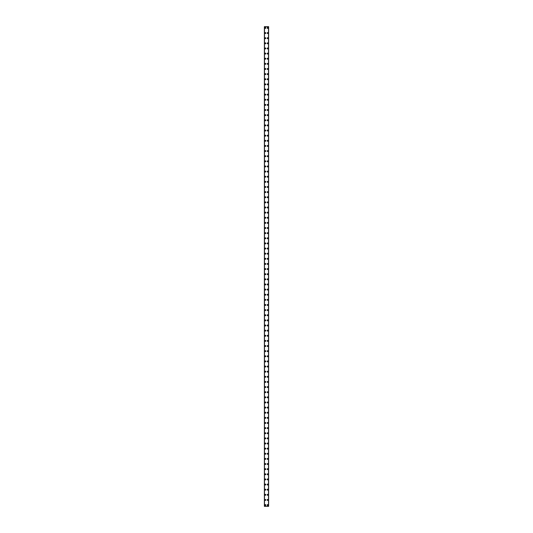 <?xml version="1.0" encoding="UTF-8"?>
<svg xmlns="http://www.w3.org/2000/svg" width="533" height="533" viewBox="0 0 533 533"><rect width="100%" height="100%" fill="white"/><g stroke="black" fill="none" stroke-linecap="round" stroke-linejoin="round"><path stroke-width="0.8" d="M264.868 505.064A0.48 0.48 0 0 1 265.347 504.584A0.48 0.48 0 0 1 265.827 505.064A0.48 0.48 0 0 1 265.347 505.55A0.48 0.48 0 0 1 264.868 505.064M264.868 499.934A0.48 0.48 0 0 1 265.347 499.454A0.48 0.48 0 0 1 265.827 499.934A0.48 0.48 0 0 1 265.347 500.42A0.48 0.48 0 0 1 264.868 499.934M264.868 494.804A0.48 0.48 0 0 1 265.347 494.324A0.48 0.48 0 0 1 265.827 494.804A0.48 0.48 0 0 1 265.347 495.29A0.48 0.48 0 0 1 264.868 494.804M264.868 489.674A0.48 0.48 0 0 1 265.347 489.194A0.48 0.48 0 0 1 265.827 489.674A0.48 0.48 0 0 1 265.347 490.16A0.48 0.48 0 0 1 264.868 489.674M264.868 484.544A0.48 0.48 0 0 1 265.347 484.064A0.48 0.48 0 0 1 265.827 484.544A0.48 0.48 0 0 1 265.347 485.023A0.48 0.48 0 0 1 264.868 484.544M264.868 479.414A0.48 0.48 0 0 1 265.347 478.934A0.48 0.48 0 0 1 265.827 479.414A0.48 0.48 0 0 1 265.347 479.893A0.48 0.48 0 0 1 264.868 479.414M264.868 474.283A0.48 0.48 0 0 1 265.347 473.804A0.48 0.48 0 0 1 265.827 474.283A0.48 0.48 0 0 1 265.347 474.763A0.48 0.48 0 0 1 264.868 474.283M264.868 469.153A0.48 0.48 0 0 1 265.347 468.674A0.48 0.48 0 0 1 265.827 469.153A0.48 0.48 0 0 1 265.347 469.633A0.48 0.48 0 0 1 264.868 469.153M264.868 464.023A0.48 0.48 0 0 1 265.347 463.543A0.48 0.48 0 0 1 265.827 464.023A0.48 0.48 0 0 1 265.347 464.503A0.48 0.48 0 0 1 264.868 464.023M264.868 458.893A0.48 0.48 0 0 1 265.347 458.413A0.48 0.48 0 0 1 265.827 458.893A0.48 0.48 0 0 1 265.347 459.373A0.48 0.48 0 0 1 264.868 458.893M264.868 453.763A0.48 0.48 0 0 1 265.347 453.283A0.48 0.48 0 0 1 265.827 453.763A0.48 0.48 0 0 1 265.347 454.243A0.48 0.48 0 0 1 264.868 453.763M264.868 448.633A0.48 0.48 0 0 1 265.347 448.153A0.48 0.48 0 0 1 265.827 448.633A0.48 0.48 0 0 1 265.347 449.112A0.48 0.48 0 0 1 264.868 448.633M264.868 443.503A0.48 0.48 0 0 1 265.347 443.023A0.48 0.48 0 0 1 265.827 443.503A0.48 0.48 0 0 1 265.347 443.982A0.48 0.48 0 0 1 264.868 443.503M264.868 438.373A0.48 0.48 0 0 1 265.347 437.893A0.48 0.48 0 0 1 265.827 438.373A0.48 0.48 0 0 1 265.347 438.852A0.48 0.48 0 0 1 264.868 438.373M264.868 433.242A0.48 0.48 0 0 1 265.347 432.763A0.48 0.48 0 0 1 265.827 433.242A0.48 0.48 0 0 1 265.347 433.722A0.48 0.48 0 0 1 264.868 433.242M264.868 428.112A0.48 0.48 0 0 1 265.347 427.626A0.48 0.48 0 0 1 265.827 428.112A0.48 0.48 0 0 1 265.347 428.592A0.48 0.48 0 0 1 264.868 428.112M264.868 422.982A0.48 0.48 0 0 1 265.347 422.496A0.48 0.48 0 0 1 265.827 422.982A0.48 0.48 0 0 1 265.347 423.462A0.48 0.48 0 0 1 264.868 422.982M264.868 417.852A0.48 0.48 0 0 1 265.347 417.366A0.48 0.48 0 0 1 265.827 417.852A0.48 0.48 0 0 1 265.347 418.332A0.48 0.48 0 0 1 264.868 417.852M264.868 412.722A0.48 0.48 0 0 1 265.347 412.236A0.48 0.48 0 0 1 265.827 412.722A0.48 0.48 0 0 1 265.347 413.202A0.48 0.48 0 0 1 264.868 412.722M264.868 407.585A0.48 0.48 0 0 1 265.347 407.105A0.48 0.48 0 0 1 265.827 407.585A0.48 0.48 0 0 1 265.347 408.071A0.48 0.48 0 0 1 264.868 407.585M264.868 402.455A0.48 0.48 0 0 1 265.347 401.975A0.48 0.48 0 0 1 265.827 402.455A0.48 0.48 0 0 1 265.347 402.941A0.48 0.48 0 0 1 264.868 402.455M264.868 397.325A0.48 0.48 0 0 1 265.347 396.845A0.48 0.48 0 0 1 265.827 397.325A0.48 0.48 0 0 1 265.347 397.811A0.48 0.48 0 0 1 264.868 397.325M264.868 392.195A0.48 0.48 0 0 1 265.347 391.715A0.48 0.48 0 0 1 265.827 392.195A0.48 0.48 0 0 1 265.347 392.681A0.48 0.48 0 0 1 264.868 392.195M264.868 387.065A0.48 0.48 0 0 1 265.347 386.585A0.48 0.48 0 0 1 265.827 387.065A0.48 0.48 0 0 1 265.347 387.544A0.48 0.48 0 0 1 264.868 387.065M264.868 381.934A0.48 0.48 0 0 1 265.347 381.455A0.48 0.48 0 0 1 265.827 381.934A0.48 0.48 0 0 1 265.347 382.414A0.48 0.48 0 0 1 264.868 381.934M264.868 376.804A0.48 0.48 0 0 1 265.347 376.325A0.48 0.48 0 0 1 265.827 376.804A0.48 0.48 0 0 1 265.347 377.284A0.48 0.48 0 0 1 264.868 376.804M264.868 371.674A0.48 0.48 0 0 1 265.347 371.195A0.48 0.48 0 0 1 265.827 371.674A0.48 0.48 0 0 1 265.347 372.154A0.48 0.48 0 0 1 264.868 371.674M264.868 366.544A0.48 0.48 0 0 1 265.347 366.064A0.48 0.48 0 0 1 265.827 366.544A0.48 0.48 0 0 1 265.347 367.024A0.48 0.48 0 0 1 264.868 366.544M264.868 361.414A0.48 0.48 0 0 1 265.347 360.934A0.48 0.48 0 0 1 265.827 361.414A0.48 0.48 0 0 1 265.347 361.894A0.48 0.48 0 0 1 264.868 361.414M264.868 356.284A0.48 0.48 0 0 1 265.347 355.804A0.48 0.48 0 0 1 265.827 356.284A0.48 0.48 0 0 1 265.347 356.764A0.48 0.48 0 0 1 264.868 356.284M264.868 351.154A0.48 0.48 0 0 1 265.347 350.674A0.48 0.48 0 0 1 265.827 351.154A0.48 0.48 0 0 1 265.347 351.633A0.48 0.48 0 0 1 264.868 351.154M264.868 346.024A0.48 0.48 0 0 1 265.347 345.544A0.48 0.48 0 0 1 265.827 346.024A0.48 0.48 0 0 1 265.347 346.503A0.48 0.48 0 0 1 264.868 346.024M264.868 340.893A0.48 0.48 0 0 1 265.347 340.414A0.48 0.48 0 0 1 265.827 340.893A0.48 0.48 0 0 1 265.347 341.373A0.48 0.48 0 0 1 264.868 340.893M264.868 335.763A0.48 0.48 0 0 1 265.347 335.284A0.48 0.48 0 0 1 265.827 335.763A0.48 0.48 0 0 1 265.347 336.243A0.48 0.48 0 0 1 264.868 335.763M264.868 330.633A0.48 0.48 0 0 1 265.347 330.147A0.48 0.48 0 0 1 265.827 330.633A0.48 0.48 0 0 1 265.347 331.113A0.48 0.48 0 0 1 264.868 330.633M264.868 325.503A0.48 0.48 0 0 1 265.347 325.017A0.48 0.48 0 0 1 265.827 325.503A0.48 0.48 0 0 1 265.347 325.983A0.48 0.48 0 0 1 264.868 325.503M264.868 320.373A0.48 0.48 0 0 1 265.347 319.887A0.48 0.48 0 0 1 265.827 320.373A0.48 0.48 0 0 1 265.347 320.853A0.48 0.48 0 0 1 264.868 320.373M264.868 315.243A0.48 0.48 0 0 1 265.347 314.756A0.48 0.48 0 0 1 265.827 315.243A0.48 0.48 0 0 1 265.347 315.723A0.48 0.48 0 0 1 264.868 315.243M264.868 310.106A0.48 0.48 0 0 1 265.347 309.626A0.48 0.48 0 0 1 265.827 310.106A0.48 0.48 0 0 1 265.347 310.592A0.48 0.48 0 0 1 264.868 310.106M264.868 304.976A0.48 0.48 0 0 1 265.347 304.496A0.48 0.48 0 0 1 265.827 304.976A0.48 0.48 0 0 1 265.347 305.462A0.48 0.48 0 0 1 264.868 304.976M264.868 299.846A0.48 0.48 0 0 1 265.347 299.366A0.48 0.48 0 0 1 265.827 299.846A0.48 0.48 0 0 1 265.347 300.332A0.48 0.48 0 0 1 264.868 299.846M264.868 294.716A0.48 0.48 0 0 1 265.347 294.236A0.48 0.48 0 0 1 265.827 294.716A0.48 0.48 0 0 1 265.347 295.195A0.48 0.48 0 0 1 264.868 294.716M264.868 289.586A0.48 0.48 0 0 1 265.347 289.106A0.48 0.48 0 0 1 265.827 289.586A0.48 0.48 0 0 1 265.347 290.065A0.48 0.48 0 0 1 264.868 289.586M264.868 284.455A0.48 0.48 0 0 1 265.347 283.976A0.48 0.48 0 0 1 265.827 284.455A0.48 0.48 0 0 1 265.347 284.935A0.48 0.48 0 0 1 264.868 284.455M264.868 279.325A0.48 0.48 0 0 1 265.347 278.846A0.48 0.48 0 0 1 265.827 279.325A0.48 0.48 0 0 1 265.347 279.805A0.48 0.48 0 0 1 264.868 279.325M264.868 274.195A0.48 0.48 0 0 1 265.347 273.715A0.48 0.48 0 0 1 265.827 274.195A0.48 0.48 0 0 1 265.347 274.675A0.48 0.48 0 0 1 264.868 274.195M264.868 269.065A0.48 0.48 0 0 1 265.347 268.585A0.48 0.48 0 0 1 265.827 269.065A0.48 0.48 0 0 1 265.347 269.545A0.48 0.48 0 0 1 264.868 269.065M264.868 263.935A0.48 0.48 0 0 1 265.347 263.455A0.48 0.48 0 0 1 265.827 263.935A0.48 0.48 0 0 1 265.347 264.415A0.48 0.48 0 0 1 264.868 263.935M264.868 258.805A0.48 0.48 0 0 1 265.347 258.325A0.48 0.48 0 0 1 265.827 258.805A0.48 0.48 0 0 1 265.347 259.285A0.48 0.48 0 0 1 264.868 258.805M264.868 253.675A0.48 0.48 0 0 1 265.347 253.195A0.48 0.48 0 0 1 265.827 253.675A0.48 0.48 0 0 1 265.347 254.154A0.48 0.48 0 0 1 264.868 253.675M264.868 248.545A0.48 0.48 0 0 1 265.347 248.065A0.48 0.48 0 0 1 265.827 248.545A0.48 0.48 0 0 1 265.347 249.024A0.48 0.48 0 0 1 264.868 248.545M264.868 243.414A0.48 0.48 0 0 1 265.347 242.935A0.48 0.48 0 0 1 265.827 243.414A0.48 0.48 0 0 1 265.347 243.894A0.48 0.48 0 0 1 264.868 243.414M264.868 238.284A0.48 0.48 0 0 1 265.347 237.805A0.48 0.48 0 0 1 265.827 238.284A0.48 0.48 0 0 1 265.347 238.764A0.48 0.48 0 0 1 264.868 238.284M264.868 233.154A0.48 0.48 0 0 1 265.347 232.668A0.48 0.48 0 0 1 265.827 233.154A0.48 0.48 0 0 1 265.347 233.634A0.48 0.48 0 0 1 264.868 233.154M264.868 228.024A0.48 0.48 0 0 1 265.347 227.538A0.48 0.48 0 0 1 265.827 228.024A0.48 0.48 0 0 1 265.347 228.504A0.48 0.48 0 0 1 264.868 228.024M264.868 222.894A0.48 0.48 0 0 1 265.347 222.408A0.48 0.48 0 0 1 265.827 222.894A0.48 0.48 0 0 1 265.347 223.374A0.48 0.48 0 0 1 264.868 222.894M264.868 217.757A0.48 0.48 0 0 1 265.347 217.277A0.48 0.48 0 0 1 265.827 217.757A0.48 0.48 0 0 1 265.347 218.244A0.48 0.48 0 0 1 264.868 217.757M264.868 212.627A0.48 0.48 0 0 1 265.347 212.147A0.48 0.48 0 0 1 265.827 212.627A0.48 0.48 0 0 1 265.347 213.113A0.48 0.48 0 0 1 264.868 212.627M264.868 207.497A0.48 0.48 0 0 1 265.347 207.017A0.48 0.48 0 0 1 265.827 207.497A0.48 0.48 0 0 1 265.347 207.983A0.48 0.48 0 0 1 264.868 207.497M264.868 202.367A0.48 0.48 0 0 1 265.347 201.887A0.48 0.48 0 0 1 265.827 202.367A0.48 0.48 0 0 1 265.347 202.853A0.48 0.48 0 0 1 264.868 202.367M264.868 197.237A0.48 0.48 0 0 1 265.347 196.757A0.48 0.48 0 0 1 265.827 197.237A0.48 0.48 0 0 1 265.347 197.716A0.48 0.48 0 0 1 264.868 197.237M264.868 192.107A0.48 0.48 0 0 1 265.347 191.627A0.48 0.48 0 0 1 265.827 192.107A0.48 0.48 0 0 1 265.347 192.586A0.48 0.48 0 0 1 264.868 192.107M264.868 186.976A0.48 0.48 0 0 1 265.347 186.497A0.48 0.48 0 0 1 265.827 186.976A0.48 0.48 0 0 1 265.347 187.456A0.48 0.48 0 0 1 264.868 186.976M264.868 181.846A0.48 0.48 0 0 1 265.347 181.367A0.48 0.48 0 0 1 265.827 181.846A0.48 0.48 0 0 1 265.347 182.326A0.48 0.48 0 0 1 264.868 181.846M264.868 176.716A0.48 0.48 0 0 1 265.347 176.236A0.48 0.48 0 0 1 265.827 176.716A0.48 0.48 0 0 1 265.347 177.196A0.48 0.48 0 0 1 264.868 176.716M264.868 171.586A0.48 0.48 0 0 1 265.347 171.106A0.48 0.48 0 0 1 265.827 171.586A0.48 0.48 0 0 1 265.347 172.066A0.48 0.48 0 0 1 264.868 171.586M264.868 166.456A0.48 0.48 0 0 1 265.347 165.976A0.48 0.48 0 0 1 265.827 166.456A0.48 0.48 0 0 1 265.347 166.936A0.48 0.48 0 0 1 264.868 166.456M264.868 161.326A0.48 0.48 0 0 1 265.347 160.846A0.48 0.48 0 0 1 265.827 161.326A0.48 0.48 0 0 1 265.347 161.805A0.48 0.48 0 0 1 264.868 161.326M264.868 156.196A0.48 0.48 0 0 1 265.347 155.716A0.48 0.48 0 0 1 265.827 156.196A0.48 0.48 0 0 1 265.347 156.675A0.48 0.48 0 0 1 264.868 156.196M264.868 151.066A0.48 0.48 0 0 1 265.347 150.586A0.48 0.48 0 0 1 265.827 151.066A0.48 0.48 0 0 1 265.347 151.545A0.48 0.48 0 0 1 264.868 151.066M264.868 145.935A0.48 0.48 0 0 1 265.347 145.456A0.48 0.48 0 0 1 265.827 145.935A0.48 0.48 0 0 1 265.347 146.415A0.48 0.48 0 0 1 264.868 145.935M264.868 140.805A0.48 0.48 0 0 1 265.347 140.319A0.48 0.48 0 0 1 265.827 140.805A0.48 0.48 0 0 1 265.347 141.285A0.48 0.48 0 0 1 264.868 140.805M264.868 135.675A0.48 0.48 0 0 1 265.347 135.189A0.48 0.48 0 0 1 265.827 135.675A0.48 0.48 0 0 1 265.347 136.155A0.48 0.48 0 0 1 264.868 135.675M264.868 130.545A0.48 0.48 0 0 1 265.347 130.059A0.48 0.48 0 0 1 265.827 130.545A0.48 0.48 0 0 1 265.347 131.025A0.48 0.48 0 0 1 264.868 130.545M264.868 125.415A0.48 0.48 0 0 1 265.347 124.929A0.48 0.48 0 0 1 265.827 125.415A0.48 0.48 0 0 1 265.347 125.895A0.48 0.48 0 0 1 264.868 125.415M264.868 120.278A0.48 0.48 0 0 1 265.347 119.798A0.48 0.48 0 0 1 265.827 120.278A0.48 0.48 0 0 1 265.347 120.764A0.48 0.48 0 0 1 264.868 120.278M264.868 115.148A0.48 0.48 0 0 1 265.347 114.668A0.48 0.48 0 0 1 265.827 115.148A0.48 0.48 0 0 1 265.347 115.634A0.48 0.48 0 0 1 264.868 115.148M264.868 110.018A0.48 0.48 0 0 1 265.347 109.538A0.48 0.48 0 0 1 265.827 110.018A0.48 0.48 0 0 1 265.347 110.504A0.48 0.48 0 0 1 264.868 110.018M264.868 104.888A0.48 0.48 0 0 1 265.347 104.408A0.48 0.48 0 0 1 265.827 104.888A0.48 0.48 0 0 1 265.347 105.374A0.48 0.48 0 0 1 264.868 104.888M264.868 99.758A0.48 0.48 0 0 1 265.347 99.278A0.48 0.48 0 0 1 265.827 99.758A0.48 0.48 0 0 1 265.347 100.237A0.48 0.48 0 0 1 264.868 99.758M264.868 94.627A0.48 0.48 0 0 1 265.347 94.148A0.48 0.48 0 0 1 265.827 94.627A0.48 0.48 0 0 1 265.347 95.107A0.48 0.48 0 0 1 264.868 94.627M264.868 89.497A0.48 0.48 0 0 1 265.347 89.018A0.48 0.48 0 0 1 265.827 89.497A0.48 0.48 0 0 1 265.347 89.977A0.48 0.48 0 0 1 264.868 89.497M264.868 84.367A0.48 0.48 0 0 1 265.347 83.888A0.48 0.48 0 0 1 265.827 84.367A0.48 0.48 0 0 1 265.347 84.847A0.48 0.48 0 0 1 264.868 84.367M264.868 79.237A0.48 0.48 0 0 1 265.347 78.757A0.48 0.48 0 0 1 265.827 79.237A0.48 0.48 0 0 1 265.347 79.717A0.48 0.48 0 0 1 264.868 79.237M264.868 74.107A0.48 0.48 0 0 1 265.347 73.627A0.48 0.48 0 0 1 265.827 74.107A0.48 0.48 0 0 1 265.347 74.587A0.48 0.48 0 0 1 264.868 74.107M264.868 68.977A0.48 0.48 0 0 1 265.347 68.497A0.48 0.48 0 0 1 265.827 68.977A0.48 0.48 0 0 1 265.347 69.457A0.48 0.48 0 0 1 264.868 68.977M264.868 63.847A0.48 0.48 0 0 1 265.347 63.367A0.48 0.48 0 0 1 265.827 63.847A0.48 0.48 0 0 1 265.347 64.326A0.48 0.48 0 0 1 264.868 63.847M264.868 58.717A0.48 0.48 0 0 1 265.347 58.237A0.48 0.48 0 0 1 265.827 58.717A0.48 0.48 0 0 1 265.347 59.196A0.48 0.48 0 0 1 264.868 58.717M264.868 53.586A0.48 0.48 0 0 1 265.347 53.107A0.48 0.48 0 0 1 265.827 53.586A0.48 0.48 0 0 1 265.347 54.066A0.48 0.48 0 0 1 264.868 53.586M264.868 48.456A0.48 0.48 0 0 1 265.347 47.977A0.48 0.48 0 0 1 265.827 48.456A0.48 0.48 0 0 1 265.347 48.936A0.48 0.48 0 0 1 264.868 48.456M264.868 43.326A0.48 0.48 0 0 1 265.347 42.84A0.48 0.48 0 0 1 265.827 43.326A0.48 0.48 0 0 1 265.347 43.806A0.48 0.48 0 0 1 264.868 43.326M264.868 38.196A0.48 0.48 0 0 1 265.347 37.71A0.48 0.48 0 0 1 265.827 38.196A0.48 0.48 0 0 1 265.347 38.676A0.48 0.48 0 0 1 264.868 38.196M264.868 33.066A0.48 0.48 0 0 1 265.347 32.58A0.48 0.48 0 0 1 265.827 33.066A0.48 0.48 0 0 1 265.347 33.546A0.48 0.48 0 0 1 264.868 33.066M264.868 27.936A0.48 0.48 0 0 1 265.347 27.45A0.48 0.48 0 0 1 265.827 27.936A0.48 0.48 0 0 1 265.347 28.416A0.48 0.48 0 0 1 264.868 27.936M267.173 505.064A0.48 0.48 0 0 1 267.653 504.584A0.48 0.48 0 0 1 268.132 505.064A0.48 0.48 0 0 1 267.653 505.55A0.48 0.48 0 0 1 267.173 505.064M267.173 499.934A0.48 0.48 0 0 1 267.653 499.454A0.48 0.48 0 0 1 268.132 499.934A0.48 0.48 0 0 1 267.653 500.42A0.48 0.48 0 0 1 267.173 499.934M267.173 494.804A0.48 0.48 0 0 1 267.653 494.324A0.48 0.48 0 0 1 268.132 494.804A0.48 0.48 0 0 1 267.653 495.29A0.48 0.48 0 0 1 267.173 494.804M267.173 489.674A0.48 0.48 0 0 1 267.653 489.194A0.48 0.48 0 0 1 268.132 489.674A0.48 0.48 0 0 1 267.653 490.16A0.48 0.48 0 0 1 267.173 489.674M267.173 484.544A0.48 0.48 0 0 1 267.653 484.064A0.48 0.48 0 0 1 268.132 484.544A0.48 0.48 0 0 1 267.653 485.023A0.48 0.48 0 0 1 267.173 484.544M267.173 479.414A0.48 0.48 0 0 1 267.653 478.934A0.48 0.48 0 0 1 268.132 479.414A0.48 0.48 0 0 1 267.653 479.893A0.48 0.48 0 0 1 267.173 479.414M267.173 474.283A0.48 0.48 0 0 1 267.653 473.804A0.48 0.48 0 0 1 268.132 474.283A0.48 0.48 0 0 1 267.653 474.763A0.48 0.48 0 0 1 267.173 474.283M267.173 469.153A0.48 0.48 0 0 1 267.653 468.674A0.48 0.48 0 0 1 268.132 469.153A0.48 0.48 0 0 1 267.653 469.633A0.48 0.48 0 0 1 267.173 469.153M267.173 464.023A0.48 0.48 0 0 1 267.653 463.543A0.48 0.48 0 0 1 268.132 464.023A0.48 0.48 0 0 1 267.653 464.503A0.48 0.48 0 0 1 267.173 464.023M267.173 458.893A0.48 0.48 0 0 1 267.653 458.413A0.48 0.48 0 0 1 268.132 458.893A0.48 0.48 0 0 1 267.653 459.373A0.48 0.48 0 0 1 267.173 458.893M267.173 453.763A0.48 0.48 0 0 1 267.653 453.283A0.48 0.48 0 0 1 268.132 453.763A0.48 0.48 0 0 1 267.653 454.243A0.48 0.48 0 0 1 267.173 453.763M267.173 448.633A0.48 0.48 0 0 1 267.653 448.153A0.48 0.48 0 0 1 268.132 448.633A0.48 0.48 0 0 1 267.653 449.112A0.48 0.48 0 0 1 267.173 448.633M267.173 443.503A0.48 0.48 0 0 1 267.653 443.023A0.48 0.48 0 0 1 268.132 443.503A0.48 0.48 0 0 1 267.653 443.982A0.48 0.48 0 0 1 267.173 443.503M267.173 438.373A0.48 0.48 0 0 1 267.653 437.893A0.48 0.48 0 0 1 268.132 438.373A0.48 0.48 0 0 1 267.653 438.852A0.48 0.48 0 0 1 267.173 438.373M267.173 433.242A0.48 0.48 0 0 1 267.653 432.763A0.48 0.48 0 0 1 268.132 433.242A0.48 0.48 0 0 1 267.653 433.722A0.48 0.48 0 0 1 267.173 433.242M267.173 428.112A0.48 0.48 0 0 1 267.653 427.626A0.48 0.48 0 0 1 268.132 428.112A0.48 0.48 0 0 1 267.653 428.592A0.48 0.48 0 0 1 267.173 428.112M267.173 422.982A0.48 0.48 0 0 1 267.653 422.496A0.48 0.48 0 0 1 268.132 422.982A0.48 0.48 0 0 1 267.653 423.462A0.48 0.48 0 0 1 267.173 422.982M267.173 417.852A0.48 0.48 0 0 1 267.653 417.366A0.48 0.48 0 0 1 268.132 417.852A0.48 0.48 0 0 1 267.653 418.332A0.48 0.48 0 0 1 267.173 417.852M267.173 412.722A0.48 0.48 0 0 1 267.653 412.236A0.48 0.48 0 0 1 268.132 412.722A0.48 0.48 0 0 1 267.653 413.202A0.48 0.48 0 0 1 267.173 412.722M267.173 407.585A0.48 0.48 0 0 1 267.653 407.105A0.48 0.48 0 0 1 268.132 407.585A0.48 0.48 0 0 1 267.653 408.071A0.48 0.48 0 0 1 267.173 407.585M267.173 402.455A0.48 0.48 0 0 1 267.653 401.975A0.48 0.48 0 0 1 268.132 402.455A0.48 0.48 0 0 1 267.653 402.941A0.48 0.48 0 0 1 267.173 402.455M267.173 397.325A0.48 0.48 0 0 1 267.653 396.845A0.48 0.48 0 0 1 268.132 397.325A0.48 0.48 0 0 1 267.653 397.811A0.48 0.48 0 0 1 267.173 397.325M267.173 392.195A0.48 0.48 0 0 1 267.653 391.715A0.48 0.48 0 0 1 268.132 392.195A0.48 0.48 0 0 1 267.653 392.681A0.48 0.48 0 0 1 267.173 392.195M267.173 387.065A0.48 0.48 0 0 1 267.653 386.585A0.48 0.48 0 0 1 268.132 387.065A0.48 0.48 0 0 1 267.653 387.544A0.48 0.48 0 0 1 267.173 387.065M267.173 381.934A0.48 0.48 0 0 1 267.653 381.455A0.48 0.48 0 0 1 268.132 381.934A0.48 0.48 0 0 1 267.653 382.414A0.48 0.48 0 0 1 267.173 381.934M267.173 376.804A0.48 0.48 0 0 1 267.653 376.325A0.48 0.48 0 0 1 268.132 376.804A0.48 0.48 0 0 1 267.653 377.284A0.48 0.48 0 0 1 267.173 376.804M267.173 371.674A0.48 0.48 0 0 1 267.653 371.195A0.48 0.48 0 0 1 268.132 371.674A0.48 0.48 0 0 1 267.653 372.154A0.48 0.48 0 0 1 267.173 371.674M267.173 366.544A0.48 0.48 0 0 1 267.653 366.064A0.48 0.48 0 0 1 268.132 366.544A0.48 0.48 0 0 1 267.653 367.024A0.48 0.48 0 0 1 267.173 366.544M267.173 361.414A0.48 0.48 0 0 1 267.653 360.934A0.48 0.48 0 0 1 268.132 361.414A0.48 0.48 0 0 1 267.653 361.894A0.48 0.48 0 0 1 267.173 361.414M267.173 356.284A0.48 0.48 0 0 1 267.653 355.804A0.48 0.48 0 0 1 268.132 356.284A0.48 0.48 0 0 1 267.653 356.764A0.48 0.48 0 0 1 267.173 356.284M267.173 351.154A0.48 0.48 0 0 1 267.653 350.674A0.48 0.48 0 0 1 268.132 351.154A0.48 0.48 0 0 1 267.653 351.633A0.48 0.48 0 0 1 267.173 351.154M267.173 346.024A0.48 0.48 0 0 1 267.653 345.544A0.48 0.48 0 0 1 268.132 346.024A0.48 0.48 0 0 1 267.653 346.503A0.48 0.48 0 0 1 267.173 346.024M267.173 340.893A0.48 0.48 0 0 1 267.653 340.414A0.48 0.48 0 0 1 268.132 340.893A0.48 0.48 0 0 1 267.653 341.373A0.48 0.48 0 0 1 267.173 340.893M267.173 335.763A0.48 0.48 0 0 1 267.653 335.284A0.48 0.48 0 0 1 268.132 335.763A0.48 0.48 0 0 1 267.653 336.243A0.48 0.48 0 0 1 267.173 335.763M267.173 330.633A0.48 0.48 0 0 1 267.653 330.147A0.48 0.48 0 0 1 268.132 330.633A0.48 0.48 0 0 1 267.653 331.113A0.48 0.48 0 0 1 267.173 330.633M267.173 325.503A0.48 0.48 0 0 1 267.653 325.017A0.48 0.48 0 0 1 268.132 325.503A0.48 0.48 0 0 1 267.653 325.983A0.48 0.48 0 0 1 267.173 325.503M267.173 320.373A0.48 0.48 0 0 1 267.653 319.887A0.48 0.48 0 0 1 268.132 320.373A0.48 0.48 0 0 1 267.653 320.853A0.48 0.48 0 0 1 267.173 320.373M267.173 315.243A0.48 0.48 0 0 1 267.653 314.756A0.48 0.48 0 0 1 268.132 315.243A0.48 0.48 0 0 1 267.653 315.723A0.48 0.48 0 0 1 267.173 315.243M267.173 310.106A0.48 0.48 0 0 1 267.653 309.626A0.48 0.48 0 0 1 268.132 310.106A0.48 0.48 0 0 1 267.653 310.592A0.48 0.48 0 0 1 267.173 310.106M267.173 304.976A0.48 0.48 0 0 1 267.653 304.496A0.48 0.48 0 0 1 268.132 304.976A0.48 0.48 0 0 1 267.653 305.462A0.48 0.48 0 0 1 267.173 304.976M267.173 299.846A0.48 0.48 0 0 1 267.653 299.366A0.48 0.48 0 0 1 268.132 299.846A0.48 0.48 0 0 1 267.653 300.332A0.48 0.48 0 0 1 267.173 299.846M267.173 294.716A0.48 0.48 0 0 1 267.653 294.236A0.48 0.48 0 0 1 268.132 294.716A0.48 0.48 0 0 1 267.653 295.195A0.48 0.48 0 0 1 267.173 294.716M267.173 289.586A0.48 0.48 0 0 1 267.653 289.106A0.48 0.48 0 0 1 268.132 289.586A0.48 0.48 0 0 1 267.653 290.065A0.48 0.48 0 0 1 267.173 289.586M267.173 284.455A0.48 0.48 0 0 1 267.653 283.976A0.48 0.48 0 0 1 268.132 284.455A0.48 0.48 0 0 1 267.653 284.935A0.48 0.48 0 0 1 267.173 284.455M267.173 279.325A0.48 0.48 0 0 1 267.653 278.846A0.48 0.48 0 0 1 268.132 279.325A0.48 0.48 0 0 1 267.653 279.805A0.48 0.48 0 0 1 267.173 279.325M267.173 274.195A0.48 0.48 0 0 1 267.653 273.715A0.48 0.48 0 0 1 268.132 274.195A0.48 0.48 0 0 1 267.653 274.675A0.48 0.48 0 0 1 267.173 274.195M267.173 269.065A0.48 0.48 0 0 1 267.653 268.585A0.48 0.48 0 0 1 268.132 269.065A0.48 0.48 0 0 1 267.653 269.545A0.48 0.48 0 0 1 267.173 269.065M267.173 263.935A0.48 0.48 0 0 1 267.653 263.455A0.48 0.48 0 0 1 268.132 263.935A0.48 0.48 0 0 1 267.653 264.415A0.48 0.48 0 0 1 267.173 263.935M267.173 258.805A0.48 0.48 0 0 1 267.653 258.325A0.48 0.48 0 0 1 268.132 258.805A0.48 0.48 0 0 1 267.653 259.285A0.48 0.48 0 0 1 267.173 258.805M267.173 253.675A0.48 0.48 0 0 1 267.653 253.195A0.48 0.48 0 0 1 268.132 253.675A0.48 0.48 0 0 1 267.653 254.154A0.48 0.48 0 0 1 267.173 253.675M267.173 248.545A0.48 0.48 0 0 1 267.653 248.065A0.48 0.48 0 0 1 268.132 248.545A0.48 0.48 0 0 1 267.653 249.024A0.48 0.48 0 0 1 267.173 248.545M267.173 243.414A0.48 0.48 0 0 1 267.653 242.935A0.48 0.48 0 0 1 268.132 243.414A0.48 0.48 0 0 1 267.653 243.894A0.48 0.48 0 0 1 267.173 243.414M267.173 238.284A0.48 0.48 0 0 1 267.653 237.805A0.48 0.48 0 0 1 268.132 238.284A0.48 0.48 0 0 1 267.653 238.764A0.48 0.48 0 0 1 267.173 238.284M267.173 233.154A0.48 0.48 0 0 1 267.653 232.668A0.48 0.48 0 0 1 268.132 233.154A0.48 0.48 0 0 1 267.653 233.634A0.48 0.48 0 0 1 267.173 233.154M267.173 228.024A0.48 0.48 0 0 1 267.653 227.538A0.48 0.48 0 0 1 268.132 228.024A0.48 0.48 0 0 1 267.653 228.504A0.48 0.48 0 0 1 267.173 228.024M267.173 222.894A0.48 0.48 0 0 1 267.653 222.408A0.48 0.48 0 0 1 268.132 222.894A0.48 0.48 0 0 1 267.653 223.374A0.48 0.48 0 0 1 267.173 222.894M267.173 217.757A0.48 0.48 0 0 1 267.653 217.277A0.48 0.48 0 0 1 268.132 217.757A0.48 0.48 0 0 1 267.653 218.244A0.48 0.48 0 0 1 267.173 217.757M267.173 212.627A0.48 0.48 0 0 1 267.653 212.147A0.48 0.48 0 0 1 268.132 212.627A0.48 0.48 0 0 1 267.653 213.113A0.48 0.48 0 0 1 267.173 212.627M267.173 207.497A0.48 0.48 0 0 1 267.653 207.017A0.48 0.48 0 0 1 268.132 207.497A0.48 0.48 0 0 1 267.653 207.983A0.48 0.48 0 0 1 267.173 207.497M267.173 202.367A0.48 0.48 0 0 1 267.653 201.887A0.48 0.48 0 0 1 268.132 202.367A0.48 0.48 0 0 1 267.653 202.853A0.48 0.48 0 0 1 267.173 202.367M267.173 197.237A0.48 0.48 0 0 1 267.653 196.757A0.48 0.48 0 0 1 268.132 197.237A0.48 0.48 0 0 1 267.653 197.716A0.48 0.48 0 0 1 267.173 197.237M267.173 192.107A0.48 0.48 0 0 1 267.653 191.627A0.48 0.48 0 0 1 268.132 192.107A0.48 0.48 0 0 1 267.653 192.586A0.48 0.48 0 0 1 267.173 192.107M267.173 186.976A0.48 0.48 0 0 1 267.653 186.497A0.48 0.48 0 0 1 268.132 186.976A0.48 0.48 0 0 1 267.653 187.456A0.48 0.48 0 0 1 267.173 186.976M267.173 181.846A0.48 0.48 0 0 1 267.653 181.367A0.48 0.48 0 0 1 268.132 181.846A0.48 0.48 0 0 1 267.653 182.326A0.48 0.48 0 0 1 267.173 181.846M267.173 176.716A0.48 0.48 0 0 1 267.653 176.236A0.48 0.48 0 0 1 268.132 176.716A0.48 0.48 0 0 1 267.653 177.196A0.48 0.48 0 0 1 267.173 176.716M267.173 171.586A0.48 0.48 0 0 1 267.653 171.106A0.48 0.48 0 0 1 268.132 171.586A0.48 0.48 0 0 1 267.653 172.066A0.48 0.48 0 0 1 267.173 171.586M267.173 166.456A0.48 0.48 0 0 1 267.653 165.976A0.48 0.48 0 0 1 268.132 166.456A0.48 0.48 0 0 1 267.653 166.936A0.48 0.48 0 0 1 267.173 166.456M267.173 161.326A0.48 0.48 0 0 1 267.653 160.846A0.48 0.48 0 0 1 268.132 161.326A0.48 0.48 0 0 1 267.653 161.805A0.48 0.48 0 0 1 267.173 161.326M267.173 156.196A0.48 0.48 0 0 1 267.653 155.716A0.48 0.48 0 0 1 268.132 156.196A0.48 0.48 0 0 1 267.653 156.675A0.48 0.48 0 0 1 267.173 156.196M267.173 151.066A0.48 0.48 0 0 1 267.653 150.586A0.48 0.48 0 0 1 268.132 151.066A0.48 0.48 0 0 1 267.653 151.545A0.48 0.48 0 0 1 267.173 151.066M267.173 145.935A0.48 0.48 0 0 1 267.653 145.456A0.48 0.48 0 0 1 268.132 145.935A0.48 0.48 0 0 1 267.653 146.415A0.48 0.48 0 0 1 267.173 145.935M267.173 140.805A0.48 0.48 0 0 1 267.653 140.319A0.48 0.48 0 0 1 268.132 140.805A0.48 0.48 0 0 1 267.653 141.285A0.48 0.48 0 0 1 267.173 140.805M267.173 135.675A0.48 0.48 0 0 1 267.653 135.189A0.48 0.48 0 0 1 268.132 135.675A0.48 0.48 0 0 1 267.653 136.155A0.48 0.48 0 0 1 267.173 135.675M267.173 130.545A0.48 0.48 0 0 1 267.653 130.059A0.48 0.48 0 0 1 268.132 130.545A0.48 0.48 0 0 1 267.653 131.025A0.48 0.48 0 0 1 267.173 130.545M267.173 125.415A0.48 0.48 0 0 1 267.653 124.929A0.48 0.48 0 0 1 268.132 125.415A0.48 0.48 0 0 1 267.653 125.895A0.48 0.48 0 0 1 267.173 125.415M267.173 120.278A0.48 0.48 0 0 1 267.653 119.798A0.48 0.48 0 0 1 268.132 120.278A0.48 0.48 0 0 1 267.653 120.764A0.48 0.48 0 0 1 267.173 120.278M267.173 115.148A0.48 0.48 0 0 1 267.653 114.668A0.48 0.48 0 0 1 268.132 115.148A0.48 0.48 0 0 1 267.653 115.634A0.48 0.48 0 0 1 267.173 115.148M267.173 110.018A0.48 0.48 0 0 1 267.653 109.538A0.48 0.48 0 0 1 268.132 110.018A0.48 0.48 0 0 1 267.653 110.504A0.48 0.48 0 0 1 267.173 110.018M267.173 104.888A0.48 0.48 0 0 1 267.653 104.408A0.48 0.48 0 0 1 268.132 104.888A0.48 0.48 0 0 1 267.653 105.374A0.48 0.48 0 0 1 267.173 104.888M267.173 99.758A0.48 0.48 0 0 1 267.653 99.278A0.48 0.48 0 0 1 268.132 99.758A0.48 0.48 0 0 1 267.653 100.237A0.48 0.48 0 0 1 267.173 99.758M267.173 94.627A0.48 0.48 0 0 1 267.653 94.148A0.48 0.48 0 0 1 268.132 94.627A0.48 0.48 0 0 1 267.653 95.107A0.48 0.48 0 0 1 267.173 94.627M267.173 89.497A0.48 0.48 0 0 1 267.653 89.018A0.48 0.48 0 0 1 268.132 89.497A0.48 0.48 0 0 1 267.653 89.977A0.48 0.48 0 0 1 267.173 89.497M267.173 84.367A0.48 0.48 0 0 1 267.653 83.888A0.48 0.48 0 0 1 268.132 84.367A0.48 0.48 0 0 1 267.653 84.847A0.48 0.48 0 0 1 267.173 84.367M267.173 79.237A0.48 0.48 0 0 1 267.653 78.757A0.48 0.48 0 0 1 268.132 79.237A0.48 0.48 0 0 1 267.653 79.717A0.48 0.48 0 0 1 267.173 79.237M267.173 74.107A0.48 0.48 0 0 1 267.653 73.627A0.48 0.48 0 0 1 268.132 74.107A0.48 0.48 0 0 1 267.653 74.587A0.48 0.48 0 0 1 267.173 74.107M267.173 68.977A0.48 0.48 0 0 1 267.653 68.497A0.48 0.48 0 0 1 268.132 68.977A0.48 0.48 0 0 1 267.653 69.457A0.48 0.48 0 0 1 267.173 68.977M267.173 63.847A0.48 0.48 0 0 1 267.653 63.367A0.48 0.48 0 0 1 268.132 63.847A0.48 0.48 0 0 1 267.653 64.326A0.48 0.48 0 0 1 267.173 63.847M267.173 58.717A0.48 0.48 0 0 1 267.653 58.237A0.48 0.48 0 0 1 268.132 58.717A0.48 0.48 0 0 1 267.653 59.196A0.48 0.48 0 0 1 267.173 58.717M267.173 53.586A0.48 0.48 0 0 1 267.653 53.107A0.48 0.48 0 0 1 268.132 53.586A0.48 0.48 0 0 1 267.653 54.066A0.48 0.48 0 0 1 267.173 53.586M267.173 48.456A0.48 0.48 0 0 1 267.653 47.977A0.48 0.48 0 0 1 268.132 48.456A0.48 0.48 0 0 1 267.653 48.936A0.48 0.48 0 0 1 267.173 48.456M267.173 43.326A0.48 0.48 0 0 1 267.653 42.84A0.48 0.48 0 0 1 268.132 43.326A0.48 0.48 0 0 1 267.653 43.806A0.48 0.48 0 0 1 267.173 43.326M267.173 38.196A0.48 0.48 0 0 1 267.653 37.71A0.48 0.48 0 0 1 268.132 38.196A0.48 0.48 0 0 1 267.653 38.676A0.48 0.48 0 0 1 267.173 38.196M267.173 33.066A0.48 0.48 0 0 1 267.653 32.58A0.48 0.48 0 0 1 268.132 33.066A0.48 0.48 0 0 1 267.653 33.546A0.48 0.48 0 0 1 267.173 33.066M267.173 27.936A0.48 0.48 0 0 1 267.653 27.45A0.48 0.48 0 0 1 268.132 27.936A0.48 0.48 0 0 1 267.653 28.416A0.48 0.48 0 0 1 267.173 27.936M268.592 26.65L264.381 26.65L264.381 506.35L268.619 506.35L268.619 26.65L268.592 506.35M268.499 506.35L268.499 26.65L268.512 506.35M264.488 506.35L264.501 26.65L264.488 506.35M268.619 26.65L268.619 506.35L268.619 26.65M264.408 26.65L264.408 506.35M264.475 26.65L264.475 506.35M268.525 26.65L268.525 506.35"/></g></svg>
